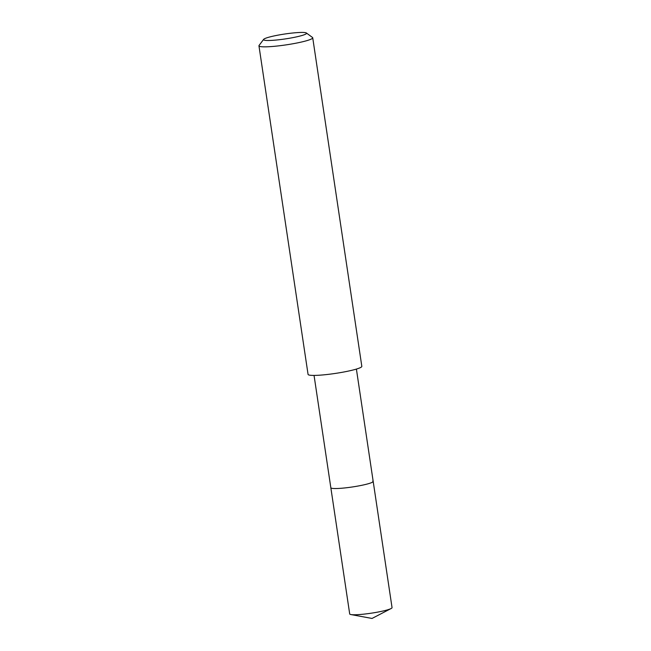 <?xml version="1.0" encoding="UTF-8"?>
<svg xmlns="http://www.w3.org/2000/svg" width="651" height="651" viewBox="0 0 651 651"><rect width="100%" height="100%" fill="white"/><g stroke="black" fill="none" stroke-linecap="round" stroke-linejoin="round"><path stroke-width="0.98" d="M314.051 375.415L349.701 613.958A21.41 2.425 -8.5 0 0 350.116 614.341A21.41 2.425 -8.5 0 0 350.881 614.552A21.41 2.425 -8.5 0 0 371.233 613.193A21.41 2.425 -8.5 0 0 391.096 608.539A21.41 2.425 -8.5 0 0 392.048 607.627L373.186 481.406A21.41 2.425 171.5 0 1 354.29 486.671A21.41 2.425 171.5 0 1 331.253 488.12A21.41 2.425 171.5 0 1 330.838 487.737A21.41 2.425 -8.5 0 0 331.253 488.12A21.41 2.425 -8.5 0 0 354.29 486.671A21.41 2.425 -8.5 0 0 373.186 481.406A21.41 2.425 171.5 0 0 372.771 481.032M258.952 45.822L308.061 374.39A27.187 3.076 -8.5 0 0 308.582 374.878A27.187 3.076 -8.5 0 0 337.836 373.039A27.187 3.076 -8.5 0 0 361.826 366.358L312.724 37.791A27.187 3.076 171.5 0 1 288.727 44.471A27.187 3.076 171.5 0 1 259.48 46.311A27.187 3.076 171.5 0 1 258.952 45.822A27.187 3.076 171.5 0 1 259.074 45.448L263.631 39.377A21.752 2.466 171.5 0 1 283.95 34.137A21.752 2.466 171.5 0 1 306.133 32.859A21.752 2.466 171.5 0 1 306.369 32.989A21.752 2.466 171.5 0 1 288.572 38.401A21.752 2.466 171.5 0 1 263.948 40.061A21.752 2.466 171.5 0 1 263.631 39.377M306.369 32.989L312.496 37.465A27.187 3.076 171.5 0 1 312.724 37.791M350.881 614.552L372.022 618.45L391.096 608.539M356.398 369.084L373.186 481.406"/></g></svg>
